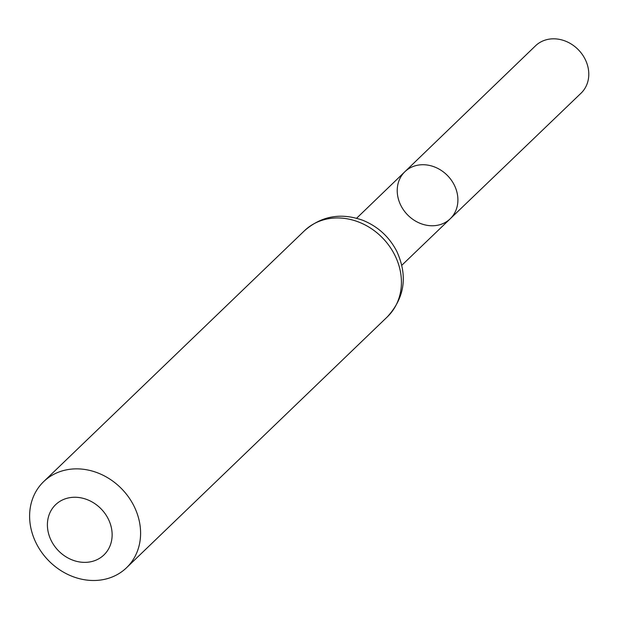 <?xml version="1.0" encoding="UTF-8"?>
<svg xmlns="http://www.w3.org/2000/svg" width="619" height="619" viewBox="0 0 619 619"><rect width="100%" height="100%" fill="white"/><g stroke="black" fill="none" stroke-linecap="round" stroke-linejoin="round"><path stroke-width="0.93" d="M404.896 171.711A32.675 28.01 46.1 0 1 447.754 175.827A32.675 28.01 46.1 0 1 450.199 218.809A32.675 28.01 -133.9 0 0 456.66 191.155A32.675 28.01 -133.9 0 0 434.174 166.821A32.675 28.01 -133.9 0 0 404.896 171.711A32.675 28.01 -133.9 0 0 407.379 214.661A32.675 28.01 -133.9 0 0 450.199 218.809L581.04 93.198A32.853 28.165 -133.9 0 0 587.532 65.382A32.853 28.165 -133.9 0 0 564.923 40.924A32.853 28.165 -133.9 0 0 535.489 45.837L356.614 218.244M48.731 534.182A34.857 29.882 46.1 0 1 87.325 499.688A34.857 29.882 46.1 0 1 103.241 555.576A34.857 29.882 46.1 0 1 48.731 534.182M31.894 532.162A59.757 51.222 46.1 0 1 43.67 481.613A59.757 51.222 46.1 0 1 122.02 489.165A59.757 51.222 46.1 0 1 126.531 567.747A59.757 51.222 46.1 0 1 72.996 576.653A59.757 51.222 46.1 0 1 31.894 532.162M304.509 230.701A59.757 51.222 46.1 0 1 382.852 238.253A59.757 51.222 46.1 0 1 387.362 316.835C404.787 297.677 407.913 275.826 396.748 251.26C389.219 236.829 377.961 226.531 362.989 220.364C341.007 212.441 321.516 215.884 304.509 230.701L43.67 481.613M401.832 265.257L450.199 218.809M126.531 567.747L387.362 316.835"/></g></svg>
